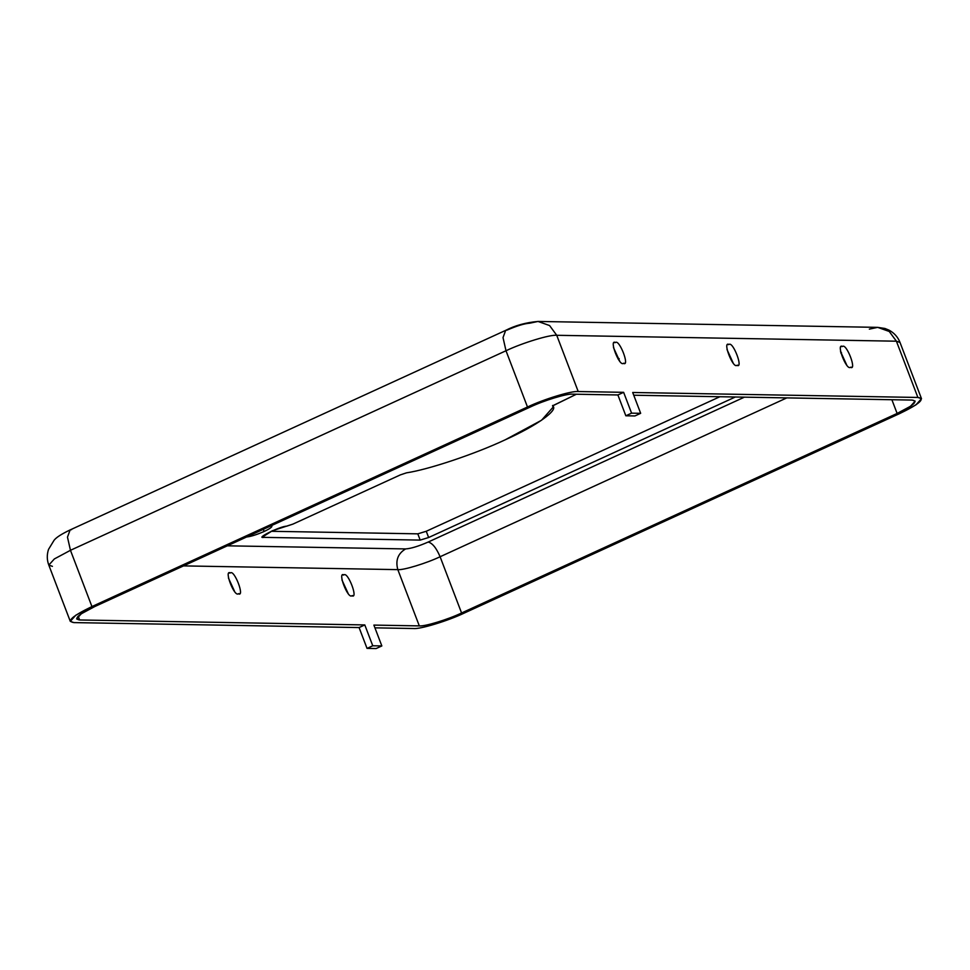 <?xml version="1.0" encoding="UTF-8"?>
<svg xmlns="http://www.w3.org/2000/svg" width="970" height="970" viewBox="0 0 970 970"><rect width="100%" height="100%" fill="white"/><g stroke="black" fill="none" stroke-linecap="round" stroke-linejoin="round"><path stroke-width="1.45" d="M245.81 537.053C250.163 536.762 256.262 534.894 264.131 531.475L263.319 529.341L264.131 531.475C269.89 528.747 272.449 526.892 271.794 525.934L271.794 525.934C272.449 526.892 269.89 528.747 264.131 531.475C256.262 534.894 250.163 536.762 245.81 537.053M552.561 405.921L553.288 406.939L541.563 420.228L505.176 439.822C475.009 453.996 428.352 469.613 406.491 472.839C428.352 469.613 475.009 453.996 505.176 439.822C536.834 425.672 559.241 409.643 552.561 405.921L576.386 394.232L552.512 405.848M230.375 572.93C234.352 569.317 245.131 597.556 238.329 593.761C234.352 597.375 223.561 569.135 230.375 572.93C223.561 569.135 234.352 597.375 238.329 593.761C245.131 597.556 234.352 569.317 230.375 572.93L229.647 573.076M238.329 593.761L239.056 593.616M228.411 577.95L234.558 591.361L228.411 577.95M615.429 342.519C619.406 338.906 630.185 367.145 623.383 363.35C619.406 366.963 608.626 338.724 615.429 342.519C608.626 338.724 619.406 366.963 623.383 363.35C630.185 367.145 619.406 338.906 615.429 342.519L614.701 342.665M623.383 363.35L624.11 363.204M613.476 347.551L619.612 360.949L613.476 347.551M728.955 344.495C732.932 340.882 743.711 369.121 736.909 365.326C732.932 368.939 722.153 340.7 728.955 344.495C722.153 340.7 732.932 368.939 736.909 365.326C743.711 369.121 732.932 340.882 728.955 344.495L728.227 344.641M736.909 365.326L737.636 365.181M727.003 349.527L733.138 362.925L727.003 349.527M842.481 346.472C846.458 342.859 857.237 371.098 850.435 367.303C846.458 370.916 835.679 342.677 842.481 346.472C835.679 342.677 846.458 370.916 850.435 367.303C857.237 371.098 846.458 342.859 842.481 346.472L841.754 346.617M850.435 367.303L851.163 367.157M840.517 351.504L846.664 364.902L840.517 351.504M343.901 574.907C347.878 571.294 358.657 599.533 351.855 595.738C347.878 599.351 337.087 571.112 343.901 574.907C337.087 571.112 347.878 599.351 351.855 595.738C358.657 599.533 347.878 571.294 343.901 574.907L343.174 575.052M351.855 595.738L352.583 595.592M341.937 579.927L348.084 593.337L341.937 579.927M572.482 394.159L617.89 394.96L623.625 392.329L578.217 391.541C571.657 390.692 543.758 399.203 527.486 407.012L91.932 606.565C72.241 616.083 66.227 621.418 73.902 622.594L359.082 627.566L364.805 624.935L79.637 619.975C73.235 618.993 78.243 614.543 94.66 606.602L530.202 407.06C543.77 400.549 567.026 393.456 572.482 394.159C567.026 393.456 543.77 400.549 530.202 407.06L94.66 606.602L81.25 613.804L76.618 618.933L79.637 619.975L78.17 616.156L79.637 619.975L364.805 624.935L372.759 645.778L381.84 645.935L373.887 625.092L419.307 625.893L373.887 625.092L381.84 645.935L376.117 648.554L367.036 648.396L359.082 627.566L73.902 622.594L70.289 621.358L75.842 615.186L91.932 606.565L527.486 407.012C543.758 399.203 571.657 390.692 578.217 391.541L623.625 392.329L631.579 413.159L640.661 413.317L632.707 392.486L917.887 397.457L632.707 392.486L640.661 413.317L634.926 415.948L625.844 415.791L617.89 394.96L572.482 394.159M633.749 395.226L912.152 400.076C918.541 401.059 913.534 405.508 897.117 413.45L461.575 612.991C448.007 619.503 424.763 626.596 419.307 625.893C424.763 626.596 448.007 619.503 461.575 612.991L440.101 556.744C426.533 563.255 403.277 570.336 397.821 569.632L419.307 625.893L397.821 569.632C403.277 570.336 426.533 563.255 440.101 556.744C436.33 547.941 432.353 543.042 428.17 542.048L744.414 397.154L428.17 542.048C418.494 546.268 410.977 548.559 405.618 548.923C410.977 548.559 418.494 546.268 428.17 542.048C432.353 543.042 436.33 547.941 440.101 556.744L461.575 612.991L897.117 413.45L891.879 399.725L897.117 413.45L910.539 406.248L915.171 401.119L912.152 400.076L633.749 395.226M374.941 627.845L413.572 628.511C420.119 629.36 448.019 620.848 464.303 613.04L899.845 413.487C919.548 403.969 925.562 398.634 917.887 397.457L921.5 398.694L915.947 404.866L899.845 413.487L464.303 613.04C448.019 620.848 420.119 629.36 413.572 628.511L374.941 627.845M840.784 353.007L841.499 352.68L840.784 353.007M227.344 545.819L405.618 548.923C397.918 553.543 395.311 560.454 397.821 569.632L183.5 565.898L397.821 569.632C395.311 560.454 397.918 553.543 405.618 548.923L227.344 545.819M428.643 537.513L420.18 540.096L263.973 537.368C254.358 538.932 280.427 526.092 286.683 526.189L292.904 524.115L400.331 474.9L406.491 472.839L400.331 474.9L292.904 524.115L272.376 530.748L262.664 536.919L263.973 537.368L263.343 535.719L263.973 537.368L420.18 540.096L428.643 537.513L426.254 531.269L719.885 396.73L426.254 531.269L417.803 533.839L426.254 531.269L428.643 537.513L735.333 396.997L428.643 537.513M507.128 330.079C516.804 325.871 524.321 323.568 529.681 323.204L538.023 321.446L549.59 325.556L556.731 335.293L578.217 391.541L556.731 335.293L896.401 341.197L917.887 397.457L896.401 341.197L900.014 342.446L896.401 341.197L556.731 335.293C550.184 334.444 522.284 342.943 506 350.752L527.486 407.012L506 350.752C522.284 342.943 550.184 334.444 556.731 335.293L549.59 325.556L538.023 321.446C525.885 322.525 515.106 325.496 505.673 330.37L503.018 337.584L506 350.752L70.458 550.305L91.932 606.565L70.458 550.305L506 350.752L503.018 337.584L505.673 330.37L507.128 330.079M271.127 531.293L417.803 533.839L420.18 540.096L417.803 533.839L271.127 531.293M618.157 359.118L619.175 358.645L618.157 359.118M786.803 397.894L440.101 556.744L786.803 397.894M869.35 329.121L877.692 327.363L889.26 331.473L896.401 341.197L889.26 331.473L877.692 327.363L538.023 321.446M505.673 330.37L70.131 529.923L67.476 537.137L70.458 550.305L54.356 558.938L48.803 565.098L54.356 558.938L70.458 550.305L67.476 537.137L70.131 529.923L71.586 529.632M52.416 566.347L48.803 565.098C46.887 560.017 46.79 554.791 48.5 549.432L54.065 540.29C56.175 537.477 61.534 534.021 70.131 529.923M364.805 624.935L359.082 627.566L367.036 648.396L372.759 645.778L364.805 624.935M367.036 648.396L376.117 648.554L381.84 645.935L372.759 645.778L367.036 648.396M623.625 392.329L617.89 394.96L625.844 415.791L631.579 413.159L623.625 392.329M640.661 413.317L631.579 413.159L625.844 415.791L634.926 415.948L640.661 413.317M553.288 406.939L552.718 405.436M921.5 398.694L900.014 342.446C897.905 337.039 894.207 332.916 888.92 330.091L884.955 328.478L877.692 327.363M70.289 621.358L48.803 565.098"/></g></svg>
